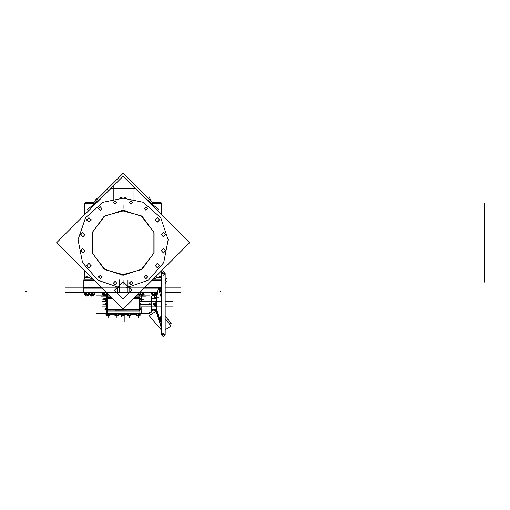 <?xml version="1.0" encoding="UTF-8"?>
<svg xmlns="http://www.w3.org/2000/svg" width="510" height="510" viewBox="0 0 510 510"><rect width="100%" height="100%" fill="white"/><g stroke="black" fill="none" stroke-linecap="round" stroke-linejoin="round"><path stroke-width="0.76" d="M161.542 273.628L161.536 334.885L165.151 334.885L165.151 273.456L165.151 334.885L163.347 336.696L161.536 334.885L165.151 334.885L163.347 336.696L161.536 334.885L161.536 273.456L161.536 334.885L161.536 273.456L163.347 271.645L165.151 273.456L165.151 334.885L165.151 273.456L161.536 273.456L163.347 271.645L165.151 273.456L161.542 273.57M156.385 300.377L156.959 301.461L156.385 300.377M156.576 301.461L156.576 306.88L156.576 301.461M156.959 306.886L156.385 307.963L156.959 306.886M156.544 298.592L156.385 298.924L156.544 298.592M156.385 309.423L161.536 328.121L156.385 309.423M147.186 200.315L158.725 209.4L157.456 210.585M99.061 200.315L87.522 209.4L88.791 210.585M102.076 288.169L83.825 288.169L83.825 279.933L93.84 279.933M152.407 279.933L161.536 279.933M144.171 288.169L158.31 288.169M158.393 288.169L161.536 288.169M156.717 278.001L161.536 278.001M86.362 276.337L89.339 277.816L90.264 276.356L89.339 277.816L92.342 278.434L89.339 277.816L86.362 276.337L84.883 277.816L89.033 277.816L84.883 277.816L86.266 276.433L84.698 278.001L89.352 278.001M108.184 294.276L108.158 294.735M106.743 292.836L83.825 292.836L83.825 287.716L101.63 287.716M144.617 287.716L161.536 287.716M139.504 292.836L157.52 292.836M161.013 292.836L161.536 292.836M161.638 214.774L161.638 203.369L152.624 203.369L161.638 203.369L161.638 214.774L189.605 242.734L123.12 309.213L56.642 242.734L123.12 176.256L189.605 242.734L161.638 270.695L161.638 272.85L161.638 270.695M93.623 203.369L84.609 203.369L84.609 214.767L84.609 203.369L93.623 203.369M94.095 202.336L85.202 202.336L85.202 203.369M161.045 203.369L161.045 202.336L152.152 202.336M155.027 294.544L154.575 294.544M155.684 294.544L153.612 294.544M156.755 294.346L155.62 294.544M152.082 294.346L153.689 294.544M140.671 294.544L141.914 295.003M141.499 294.544L139.568 294.544M143.074 294.544L141.417 294.544M139.619 294.544L138.828 294.346M103.479 294.544L102.695 294.346M105.366 294.544L103.428 294.544M106.934 294.544L105.283 294.544M107.597 293.69L106.902 294.544M89.811 294.544L91.099 294.544M93.094 294.544L91.022 294.544M94.159 294.346L93.024 294.544M85.412 294.544L84.622 294.346M87.293 294.544L85.361 294.544M88.867 294.544L87.21 294.544M105.092 295.373L105.054 313.605L105.054 295.341L105.054 313.242L105.054 295.341L104.786 295.609L104.078 294.895M105.054 295.341L105.054 313.605L105.054 295.341L105.054 313.605L141.193 313.605L141.155 306.88M140.658 294.735L140.04 294.735M138.981 294.735L137.598 294.735M108.649 294.735L107.329 294.735M139.568 297.394L139.568 310.947M106.679 297.394L106.679 310.947M106.373 309.889L106.373 297.394L107.349 297.394L107.349 310.947L106.373 310.947L106.373 309.889L107.349 309.889M139.874 298.439L140.518 298.803L139.874 298.452L139.874 310.947L138.898 310.947L138.898 297.394L139.874 297.394L139.874 298.452L138.898 298.452M141.193 314.052L121.992 314.052L121.992 313.153L141.193 313.153L141.193 314.052M124.261 314.052L105.054 314.052L105.054 313.153L124.261 313.153L124.261 314.052M132.16 314.326L131.102 314.415M127.487 314.415L122.559 314.415L122.559 314.052M123.694 314.052L123.694 314.415L118.766 314.415M115.03 314.415L113.851 314.071L112.825 315.103L111.346 314.071L114.304 314.071M109.452 315.161L106.743 315.161M109.452 314.052L109.452 315.996L109.675 315.154L108.745 315.288M106.781 315.288L107.451 315.288M140.518 298.127L140.518 299.568M139.874 299.16L140.518 298.79L140.448 300.001L139.874 300.007L140.537 300.116M140.288 298.286L140.518 298.815M140.486 303.335L140.454 304.03M140.467 304.903L140.518 304.457L139.874 304.897L140.766 305.005L140.779 304.617M140.518 303.679L140.518 304.489M140.441 308.142L140.518 308.582L139.874 308.219L140.448 308.219L140.448 309.78L139.874 309.787L140.486 309.901M140.467 309.799L140.518 309.347M105.729 298.815L105.806 298.363M105.729 298.127L105.729 300.205L105.799 298.439L105.793 299.14L106.373 299.16M105.729 300.065L105.729 299.568M105.812 303.329L106.373 303.322L105.334 303.405L105.729 303.093L105.768 305.025L105.334 304.974L106.373 304.891L105.729 304.476L106.035 305.139M105.793 304.03L105.806 303.252L105.442 303.386M105.729 304.489L105.729 303.679M105.729 309.079L105.729 308.238M105.761 309.901L106.373 309.787L105.729 309.379L105.799 308.219L106.373 308.219L105.729 308.582L105.768 308.212M105.729 308.907L105.729 309.347M136.533 314.052L136.176 314.562L136.635 315.154L136.635 314.122L136.858 315.288M139.689 315.174L139.077 315.288M137.827 315.288L136.616 315.154L136.476 314.746M139.122 315.288L137.77 315.288M130.911 315.161L130.522 315.282L130.911 315.154L130.911 314.052L130.923 315.154L130.496 315.288M128.195 315.288L127.774 315.154L127.78 314.052L127.78 315.154L129.374 315.288M130.286 315.652L130.056 315.288M130.165 315.18L129.317 315.288M118.416 315.154L116.529 315.167M115.948 315.288L115.349 315.154M117.275 315.288L115.387 315.161L115.387 314.052L115.387 315.154L116.459 315.174M163.461 333.03L161.536 334.828L163.461 333.087L161.542 335L161.536 273.456M161.542 334.713L165.151 334.828L165.151 273.341L161.542 273.341M156.27 308.046L156.27 306.886M156.27 298.752L151.438 298.752L156.27 298.752L151.438 298.752L156.27 298.752L151.438 298.752L151.438 309.589L156.27 309.583M156.487 298.949L156.27 297.126L156.793 297.126M157.207 311.215L156.27 311.215L156.27 309.391L156.659 309.391M156.27 301.461L156.27 300.294M161.364 277.816L157.214 277.816L161.364 277.816L159.981 276.433L161.536 277.988M151.967 280.373L161.536 280.373L151.967 280.373M83.825 280.373L94.28 280.373L83.825 280.373L83.825 292.644M26.29 291.229L25.5 291.229L26.29 291.229M219.957 291.229L220.747 291.229L219.957 291.229M125.843 197.644L103.007 202.291L85.527 217.694L78.049 239.757L82.563 262.618L97.863 280.188L119.888 287.793M126.359 287.793L148.384 280.188L163.684 262.618L168.198 239.757L160.72 217.694L143.24 202.291L120.405 197.644M123.127 210.216L142.239 216.425L154.058 232.687L154.058 252.788L142.239 269.05L123.127 275.26L104.008 269.05L92.189 252.788L92.189 232.687L104.008 216.425L123.127 210.216L142.239 216.425L154.058 232.687L154.058 252.788L142.239 269.05L123.127 275.26L104.008 269.05L92.189 252.788L92.189 232.687L104.008 216.425L123.127 210.216M121.087 275.132L141.2 269.694L153.867 253.151L153.867 232.318L141.2 215.781L121.087 210.343M125.16 210.343L105.047 215.781L92.386 232.318L92.386 253.151L105.047 269.694L125.16 275.132M165.151 334.713L163.232 333.087L165.151 334.885M165.686 234.46L163.442 236.978L161.198 234.46M161.198 234.976L163.442 232.458L165.686 234.976M159.547 219.644L157.303 222.156L155.059 219.644M155.059 220.154L157.303 217.642L159.547 220.154M91.188 219.644L88.944 222.156L86.7 219.644M86.7 220.154L88.944 217.642L91.188 220.154M85.049 234.46L82.805 236.978L80.561 234.46M80.561 234.976L82.805 232.458L85.049 234.976M85.049 250.499L82.805 253.017L80.561 250.499M80.561 251.016L82.805 248.498L85.049 251.016M91.188 265.315L88.944 267.833L86.7 265.315M86.7 265.831L88.944 263.313L91.188 265.831M159.547 265.315L157.303 267.833L155.059 265.315M155.059 265.831L157.303 263.313L159.547 265.831M165.686 250.499L163.442 253.017L161.198 250.499M161.198 251.016L163.442 248.498L165.686 251.016M147.721 276.656L145.962 278.696L144.202 276.656M144.202 277.172L145.962 275.139L147.721 277.172M147.721 208.303L145.962 210.337L144.202 208.303M144.202 208.813L145.962 206.779L147.721 208.813M132.906 202.164L131.147 204.198L129.381 202.164M129.381 202.68L131.147 200.64L132.906 202.68M116.866 202.164L115.107 204.198L113.347 202.164M113.347 202.68L115.107 200.64L116.866 202.68M102.045 208.303L100.285 210.337L98.526 208.303M98.526 208.813L100.285 206.779L102.045 208.813M102.045 276.656L100.285 278.696L98.526 276.656M98.526 277.172L100.285 275.139L102.045 277.172M116.866 282.795L115.107 284.835L113.347 282.795M113.347 283.311L115.107 281.278L116.866 283.311M132.906 282.795L131.147 284.835L129.381 282.795M129.381 283.311L131.147 281.278L132.906 283.311M154.179 305.069L155.193 304.17L154.179 303.278M154.409 303.278L153.389 304.17L154.409 305.069M154.919 304.17L153.669 304.17L154.919 304.17M155.129 304.17L153.459 304.17L155.129 304.17M161.542 334.777L163.347 336.696L165.151 334.777L163.347 336.696L161.542 334.777L163.347 333.081L165.151 334.86L163.347 333.081L161.536 334.86M117.185 287.519L117.185 292.644L117.185 287.519M129.068 287.908L129.068 292.644L129.068 287.908M156.908 277.816L153.899 278.434L156.908 277.816L155.983 276.356L156.908 277.816L159.885 276.337L156.908 277.816M83.85 279.933L84.883 277.816M138.121 294.276L138.121 294.735L138.121 294.276M155.658 294.538L156.589 294.353L154.791 294.378M156.589 292.836L156.589 294.346L156.589 292.836M152.248 293.996L152.248 294.346L152.248 293.996M139.581 294.538L138.867 294.353L140.237 294.385M138.867 294.346L138.867 293.473L138.867 294.346M143.52 292.836L143.52 294.346L143.52 292.836M102.727 292.836L102.727 294.346L102.727 292.836M103.447 294.538L102.727 294.353L104.104 294.378M107.253 294.442L106.533 294.391M107.38 293.537L107.38 294.346L107.38 293.537M93.069 294.538L93.999 294.353L92.195 294.378M93.999 292.836L93.999 294.346L93.999 292.836M84.66 292.836L84.66 294.346L84.66 292.836M85.374 294.538L84.66 294.353L86.037 294.378M89.186 294.442L88.466 294.391M141.193 295.099L141.193 301.461L141.193 295.099M141.193 313.242L141.193 313.962M106.411 310.947L139.836 310.947M107.317 309.685L139.836 309.685L107.317 309.685M138.937 298.662L133.677 298.662L138.937 298.662M112.57 298.662L106.411 298.662L112.57 298.662M140.448 303.329L140.518 303.692L139.874 303.329L140.441 303.329M107.349 298.452L105.812 298.439M105.729 303.692L105.799 303.329L105.729 303.692M106.316 309.984L105.812 309.908M139.096 315.288L139.657 315.154L139.657 314.052L139.657 315.154L138.599 315.174M118.409 314.052L118.409 314.472L118.409 314.052M151.585 309.589L156.27 309.589L151.585 309.589M154.74 304.954L154.74 303.386L154.74 304.954M153.841 304.954L153.841 303.386L153.841 304.954M93.929 203.668L93.343 203.088L123.127 173.304L152.904 203.088M119.397 279.933L119.397 288.169M65.286 287.908L161.536 287.908M165.151 287.908L180.961 287.908M127.959 279.933L127.959 288.169M153.714 278.626L157.099 277.924L156.022 276.312M155.881 276.458L156.889 277.969L159.981 276.433M133.059 186.583L133.059 200.978M113.188 186.583L113.188 200.978M111.142 188.528L135.105 188.528M90.366 276.458L89.358 277.969L86.266 276.433L84.698 278.001M90.225 276.312L89.154 277.918L92.533 278.626M138.133 294.276L138.561 293.773L139.357 295.551L140.843 293.766L140.428 292.836M96.575 198.065L94.917 201.514M93.891 203.637L92.45 206.626M148.837 196.337L151.33 201.514M152.356 203.637L154.071 207.2M65.325 292.644L157.552 292.644M180.929 292.644L165.151 292.644M161.536 292.644L160.956 292.644M114.482 290.279L123.127 298.917L131.765 290.279L123.127 281.635L114.482 290.279M119.397 287.716L119.397 292.836M127.959 287.716L127.959 292.836M138.089 294.244L138.089 294.735M84.609 270.695L84.609 278.128L84.609 270.695M108.502 190.166L109.21 190.166M137.037 190.166L137.745 190.166M138.918 294.735L138.835 294.391M141.193 295.341L141.461 295.609L142.022 295.041M138.229 294.538L143.96 294.538M143.482 294.538L144.158 294.538M151.891 293.715L151.54 293.231L151.967 292.836M151.821 293.358L151.865 293.798M152.503 294.888L152.885 295.551L153.147 295.315M152.331 295.041L152.248 294.455M153.472 295.424L154.364 294.831M161.536 293.709L161.217 293.269M152.235 292.836L151.731 293.231L153.306 295.551L155.556 293.766L154.925 292.836M154.626 292.836L154.237 294.181L156.398 295.175L157.08 292.836M156.379 295.169L156.627 292.836M154.313 294.755L154.855 295.551L155.722 294.863M156.717 294.079L156.895 293.46M152.12 294.346L151.757 294.181L151.942 293.543M152.254 294.461L152.407 295.609L152.598 292.836M156.583 294.538L152.535 294.41M140.173 292.836L139.683 294.181L142.386 295.175L143.233 292.836M143.877 293.499L143.622 292.836M143.527 294.41L143.074 295.609L142.271 293.499L142.519 292.836M142.398 295.15L142.577 295.551L142.902 295.162M143.648 292.836L144.069 293.766M139.345 295.526L138.599 293.741M103.505 294.876L103.313 295.551L102.389 293.766L102.65 292.836L102.421 293.639M102.427 293.843L104.014 295.175L104.537 292.836M107.412 293.505L105.321 295.609L103.23 293.499L103.893 292.836M107.412 294.353L107.075 295.551L106.144 293.766L106.405 292.836M106.303 294.621L106.718 294.869M107.189 295.15L107.572 293.664M108.018 294.538L102.089 294.538M90.927 295.475L89.958 294.703M89.575 294.346L89.103 293.499L91.054 295.609L93.005 293.499L92.386 292.836M89.11 293.492L89.492 292.836M89.683 294.468L89.939 295.175L90.047 292.836M89.715 292.836L89.103 293.499M91.972 292.836L91.43 293.766L93.362 295.551L94.707 293.231L94.28 292.836M93.814 294.767L94.082 292.836M92.979 295.201L92.603 295.609L91.825 294.774L91.825 296.259L91.825 294.774M94.592 294.538L89.703 294.538M87.267 295.296L85.929 294.703M84.979 294.958L84.424 292.836M84.437 292.925L84.086 293.499L85.374 295.609L86.662 293.499L86.26 292.836M89.275 293.205L88.766 292.836M89.078 293.55L87.618 295.551L85.202 293.766L85.884 292.836M89.473 294.251L88.51 295.175L88.185 292.836M89.441 294.225L88.6 295.609L88.134 294.85M89.18 294.538L84.953 294.538M93.1 295.315L92.775 295.424M89.939 295.137L90.264 294.984M89.887 295.041L89.658 294.461M91.883 294.831L91.226 295.424M94.127 294.346L94.382 293.798M93.916 295.041L93.84 295.609L93.744 294.888M107.412 294.391L107.686 293.773M102.727 294.423L103.249 295.424M103.441 295.099L103.874 295.092L103.67 295.551L103.402 295.233M102.389 294.015L102.599 292.836M107.075 294.544L107.648 293.741M151.438 304.342L140.792 304.342M151.438 303.998L140.792 303.998M123.127 313.242L96.543 313.242L149.462 313.242L123.127 313.242L123.127 313.962L149.704 313.962M141.155 301.461L141.155 294.92M96.543 295.099L103.084 295.099M105.831 295.099L106.839 295.099M107.253 295.099L109.006 295.099M137.235 295.099L139.122 295.099M139.734 295.099L141.64 295.099M143.265 295.099L149.704 295.099M100.782 296.909L110.817 296.909M135.43 296.909L145.465 296.909M139.568 309.583L106.679 309.583M139.568 298.758L133.575 298.758M112.672 298.758L106.679 298.758M138.937 294.614L138.937 315.633L138.937 294.614M139.568 298.452L133.881 298.452M112.366 298.452L106.679 298.452M139.568 309.889L106.679 309.889M107.317 294.825L107.317 315.633L107.317 294.825M106.373 309.583L107.349 309.583M106.411 294.684L106.411 315.633M106.373 298.758L107.349 298.758M139.874 309.889L138.898 309.889M139.874 298.758L138.898 298.758M139.836 294.978L139.836 315.633M139.874 309.583L138.898 309.583M96.543 313.962L123.127 313.962M110.479 314.198L110.058 314.077L110.479 314.077M110.619 314.052L110.064 314.613L109.758 314.307M109.803 314.077L110.836 314.071M110.536 314.052L110.064 314.53L109.777 314.243M114.737 314.415L114.623 314.772L113.59 314.332M116.599 314.052L116.956 314.562L115.942 315.996L114.833 314.415M115.075 314.766L114.673 314.6M136.342 314.326L131.07 314.326M127.506 314.326L118.709 314.326M110.345 314.326L115.094 314.326M125.358 314.415L124.708 315.059L124.21 314.562L124.21 321.485L124.21 314.415M123.273 315.499L123.343 315.894L124.612 314.963M122.68 315.199L121.756 316.544L120.978 314.415M122.037 314.415L122.037 321.485L122.037 314.562L121.539 315.059L120.895 314.415M124.351 314.415L123.127 315.645L121.896 314.415M132.613 314.434L131.108 314.434M127.494 314.434L118.785 314.434M113.634 314.434L115.018 314.434M113.851 314.071L114.087 314.326M106.584 314.052L106.207 314.377L107.208 315.958L108.643 314.746L108.196 314.052M108.037 314.052L107.725 315.033L109.318 315.709L109.746 314.052M108.139 315.288L108.566 315.958L109.012 315.582M109.516 315.154L109.994 314.746L109.746 314.358M106.647 315.154L106.456 314.766M107.655 315.582L108.094 315.288L108.101 316.857L108.101 315.288L108.101 317.577L108.101 315.288L106.105 315.282M106.756 315.288L106.743 314.052M109.452 315.282L108.101 315.282L108.101 316.06L108.101 315.288M140.862 300.058L140.486 300.122M140.862 298.484L139.874 298.426M140.652 299.026L140.556 299.383M140.441 300.154L139.874 300.18M139.874 299.128L140.384 298.956L140.594 299.498M140.766 299.918L139.874 300.148M139.874 299.217L140.932 298.803L139.874 298.382M139.874 304.119L140.913 303.801L140.237 303.074L139.874 303.284M139.874 303.322L140.582 303.444M151.438 304.17L140.607 304.17L140.881 303.82M140.441 305.037L139.874 305.082M139.874 304.961L140.142 305.203L140.932 304.476L140.142 303.743L139.874 303.992M140.518 303.373L140.518 305.012M139.874 309.863L140.913 309.5L140.237 308.646L139.874 308.894M139.874 308.971L140.384 309.117L140.766 308.289L139.874 308.097M140.862 308.289L139.874 308.206M140.601 309.105L140.645 308.556M140.518 309.838L140.518 307.906M140.486 309.908L140.862 309.857M140.441 308.193L139.995 308.065M140.894 309.513L140.607 309.806M140.288 310.054L139.874 309.959M106.335 298.356L105.315 298.803L106.373 299.217M105.729 300.109L105.729 300.435L105.729 300.109M105.646 299.319L105.481 298.93M105.672 298.516L106.373 298.414M105.627 300.014L106.373 300.084M105.334 299.714L106.01 298.866L106.373 299.109M105.755 300.116L106.373 299.988M105.806 300.154L106.373 300.18M106.373 303.297L105.863 303.15L105.481 303.979L106.373 304.177M106.373 303.992L106.105 303.743L105.315 304.476L106.105 305.203L106.373 304.961M103.702 304.17L105.64 304.17L103.702 304.17L105.64 304.17L103.702 304.17L105.64 304.17L103.702 304.17L105.64 304.17L105.277 304.17L105.698 303.514M106.373 308.148L105.334 308.467L106.01 309.194L106.373 308.983M105.385 309.487L106.373 309.927M105.481 309.697L105.863 308.735L106.373 308.907M105.666 309.238L105.513 309.621M105.806 308.193L106.156 307.989M105.615 308.767L105.698 309.162M105.595 308.314L106.373 308.206M105.353 308.614L105.557 308.907M105.385 308.518L105.595 308.805M106.584 315.212L106.73 315.958L106.902 315.467M108.005 315.575L108.369 315.652M109.86 314.868L109.656 315.154M109.637 315.174L109.357 315.569M109.274 315.69L108.859 315.709M109.293 315.703L109.618 315.186M107.189 315.926L106.558 315.174M106.399 314.944L106.233 314.415M115.872 315.9L115.024 314.746M115.419 315.256L115.139 314.919M116.981 315.913L116.624 315.722M118.53 315.046L118.396 315.409M118.371 315.696L118.498 315.091M115.439 315.282L114.909 315.282L115.439 315.282M129.266 315.913L128.698 315.556M128.788 315.435L128.201 315.735M127.717 315.046L127.481 314.415M130.19 315.601L129.623 315.722M130.375 315.9L130.107 315.715M139.058 315.926L138.593 315.582M136.795 315.645L136.795 315.996L136.795 315.645M137.879 315.652L137.394 315.709M138.758 315.505L138.248 315.575M136.661 315.282L136.157 315.282L136.661 315.282M139.651 315.282L140.142 315.282L139.651 315.282M139.708 314.052L139.389 315.594M138.688 315.409L137.815 315.473M137.088 314.052L136.903 315.958L136.642 315.225M136.96 315.671L137.19 315.996L137.464 315.607M137.011 315.186L136.616 315.154M136.718 314.052L137.196 315.709L138.969 315.033L138.624 314.052M138.452 314.052L138.089 314.562L139.109 315.996L140.123 314.562L139.759 314.052M136.737 315.282L139.555 315.282M102.191 306.88L106.373 306.88M102.191 301.461L106.373 301.461M130.037 314.052L130.401 315.958L130.93 315.18M131.108 314.919L130.968 314.052M131.127 315.033L130.949 314.052M128.507 315.288L128.048 315.958L127.691 314.052M127.768 315.18L127.863 315.709L128.781 315.033L128.603 314.052M128.418 314.052L127.914 314.562L129.349 316.06L130.783 314.562L130.273 314.052M130.107 315.167L127.787 315.282M128.596 315.167L130.86 315.282M116.318 314.052L115.891 314.377L117.013 315.958L118.607 314.746L118.116 314.052M118.008 315.154L117.989 314.052L117.893 315.033L118.371 315.709L118.416 315.205M118.524 314.09L118.875 314.562L118.454 315.154M117.549 315.556L117.861 315.996L118.441 315.174M116.14 315.715L116.771 315.613M115.279 315.033L115.368 314.052M114.928 314.562L115.285 314.052M115.489 315.282L118.307 315.282M163.232 275.317L165.151 273.628M147.785 301.461L161.536 301.461M165.151 301.461L172.514 301.461M161.536 294.582L159.605 288.182L159.171 290.751M161.536 319.069L161.3 320.465L160.529 317.896M147.785 306.88L161.536 306.88M165.151 306.88L172.514 306.88M161.536 311.903L160.057 320.656L155.416 305.28M161.536 298.592L158.336 287.991L155.633 303.998M151.585 296.195L151.585 312.145M161.536 284.567L160.076 289.731M156.296 298.433L156.978 296.042M154.32 298.752L155.04 297.043M165.361 280.768L166.368 281.093L165.151 283.968M161.173 293.377L161.536 292.517M165.151 334.828L163.232 333.03M165.151 318.941L171.156 326.049L165.151 329.855M156.27 311.094L149.169 315.601L161.536 330.238L161.536 334.885M160.172 320.006L161.536 324.405M156.168 307.772L156.532 312.528L161.536 328.618M165.151 316.232L171.156 323.334L169.664 324.284M154.371 309.589L149.169 312.891L150.66 314.651M154.651 295.252L154.033 296.718L156.27 297.432M165.151 277.995L166.368 278.377L165.151 281.259M160.695 291.796L161.536 289.808M149.309 303.781L151.438 303.947M153.057 304.17L154.294 305.407L155.524 304.17L154.294 302.94L153.057 304.17M149.309 304.566L151.438 304.394M98.353 201.023L94.771 203.369L92.826 206.556M153.427 206.556L151.476 203.369L147.894 201.023M151.068 202.763L143.597 196.726L151.068 202.763M102.65 196.726L95.179 202.763L102.65 196.726M123.127 280.589L123.127 284.204M484.5 203.369L484.5 282.106L484.5 203.369M123.127 281.584L123.127 285.198L123.127 281.584M123.127 204.88L123.127 208.494M154.422 294.914L154.422 295.8L154.422 294.914M154.664 294.378L152.573 294.359M154.728 292.836L154.728 294.346M152.56 294.346L152.56 292.836M154.422 294.672L154.422 296.259L154.422 294.672M142.596 294.366L140.346 294.366M140.301 292.836L140.301 294.346M143.074 294.538L142.672 294.391M142.628 292.836L142.628 294.346M141.193 294.735L141.193 296.259L141.193 294.735M106.456 294.366L104.193 294.366M104.161 292.836L104.161 294.346M106.488 292.836L106.488 294.346M92.08 294.372L89.977 294.359M89.97 292.836L89.97 294.346M92.138 292.836L92.138 294.346M88.396 294.359L86.133 294.366M86.094 292.836L86.094 294.346M88.421 292.836L88.421 294.346M86.987 295.086L86.987 296.259L86.987 295.086M91.825 294.914L91.825 296.259L91.825 294.914M114.999 310.934L129.986 310.947M105.946 298.299L103.702 298.299M105.901 310.042L103.702 310.042M105.685 299.281L102.797 299.281L105.685 299.281M105.493 309.06L102.797 309.06L105.493 309.06M140.607 304.17L143.45 304.17L140.607 304.17M140.518 299.281L143.45 299.281L140.518 299.281M140.754 309.06L143.45 309.06L140.754 309.06M116.898 315.798L116.898 317.577L116.898 315.798M129.349 315.996L129.349 317.577L129.349 315.996M138.146 315.346L138.146 317.577L138.146 315.346M108.777 315.282L108.139 315.174M108.05 315.174L107.425 315.282M108.101 314.052L108.101 315.154M140.454 299.179L140.518 299.587M140.518 304.47L139.874 304.049M140.518 308.582L139.874 308.945M140.454 308.964L140.518 309.366M105.64 304.17L102.797 304.17L105.64 304.17M106.373 298.439L105.806 298.439M105.729 299.587L105.793 299.179M106.373 300.007L105.806 300.007M106.373 303.329L105.806 303.329M105.729 304.476L106.373 304.049M105.729 309.366L105.793 308.964M106.373 308.945L105.729 308.582M108.101 315.613L108.101 317.577L108.101 315.613M138.522 315.167L137.056 315.161M137.043 314.052L137.043 315.154M138.554 314.052L138.554 315.154M128.526 315.18L127.78 315.161M128.565 314.052L128.565 315.154M130.126 315.154L130.126 314.052M117.989 315.167L117.249 315.282M116.497 315.154L116.497 314.052M161.536 323.276L160.357 318.877M160.828 287.716L161.536 285.065M165.151 304.17L166.961 304.17L165.151 304.17M156.991 310.494L154.677 310.494M157.08 295.424L154.677 295.424M157.724 312.923L154.677 312.923M156.634 309.309L156.27 309.309M158.291 297.846L154.677 297.846M157.284 294.232L156.27 294.232M155.129 304.107L153.453 304.17L155.129 304.234M139.874 301.461L151.438 301.461L139.874 301.461M151.438 306.88L139.874 306.88L151.438 306.88M139.836 297.394L134.94 297.394M106.411 297.394L111.301 297.394M105.054 313.962L105.054 313.242M152.401 294.544L152.056 294.346M161.536 273.513L161.536 278.957"/></g></svg>
